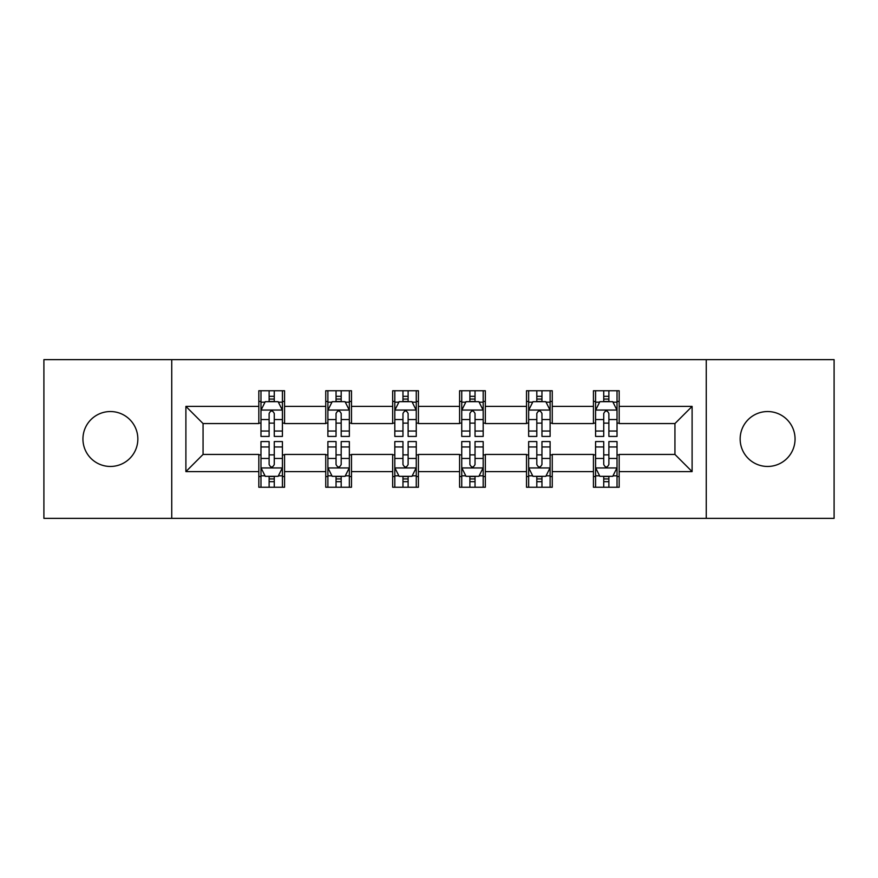 <?xml version="1.0" encoding="UTF-8"?>
<svg xmlns="http://www.w3.org/2000/svg" width="878" height="878" viewBox="0 0 878 878"><rect width="100%" height="100%" fill="white"/><g stroke="black" fill="none" stroke-linecap="round" stroke-linejoin="round"><path stroke-width="1.32" d="M767.602 411.541A27.459 27.459 0 0 0 740.154 439A27.459 27.459 0 0 0 767.602 466.459A27.459 27.459 0 0 0 795.062 439A27.459 27.459 0 0 0 767.602 411.541M110.398 411.541A27.459 27.459 0 0 0 82.938 439A27.459 27.459 0 0 0 110.398 466.459A27.459 27.459 0 0 0 137.846 439A27.459 27.459 0 0 0 110.398 411.541M706.263 518.36L834.1 518.36L834.1 359.64L706.263 359.64L706.263 518.36L171.737 518.36L171.737 359.64L43.9 359.64L43.9 518.36L171.737 518.36M706.263 359.64L171.737 359.64M619.177 406.393L619.177 390.743L593.44 390.743L593.44 406.393L552.251 406.393L552.251 390.743L526.515 390.743L526.515 406.393L485.325 406.393L485.325 390.743L459.589 390.743L459.589 406.393L418.411 406.393L418.411 390.743L392.675 390.743L392.675 406.393L351.485 406.393L351.485 390.743L325.749 390.743L325.749 406.393L284.56 406.393L284.56 390.743L258.823 390.743L258.823 406.393L185.895 406.393L185.895 471.607L203.059 454.442L258.823 454.442L258.823 487.257L284.56 487.257L284.56 454.442L325.749 454.442L325.749 487.257L351.485 487.257L351.485 454.442L392.675 454.442L392.675 487.257L418.411 487.257L418.411 454.442L459.589 454.442L459.589 487.257L485.325 487.257L485.325 454.442L526.515 454.442L526.515 487.257L552.251 487.257L552.251 454.442L593.44 454.442L593.44 487.257L619.177 487.257L619.177 454.442L674.941 454.442L674.941 423.558L619.177 423.558L619.177 406.393L692.105 406.393L692.105 471.607L619.177 471.607M593.44 471.607L552.251 471.607M526.515 471.607L485.325 471.607M459.589 471.607L418.411 471.607M392.675 471.607L351.485 471.607M325.749 471.607L284.56 471.607M258.823 471.607L185.895 471.607M593.44 406.393L593.44 423.558L552.251 423.558L552.251 406.393M526.515 406.393L526.515 423.558L485.325 423.558L485.325 406.393M459.589 406.393L459.589 423.558L418.411 423.558L418.411 406.393M392.675 406.393L392.675 423.558L351.485 423.558L351.485 406.393M325.749 406.393L325.749 423.558L284.56 423.558L284.56 406.393M258.823 406.393L258.823 423.558L203.059 423.558L185.895 406.393M203.059 423.558L203.059 454.442M692.105 471.607L674.941 454.442M674.941 423.558L692.105 406.393M258.823 401.465L260.975 401.465M269.118 401.465L274.265 401.465M282.42 401.465L284.56 401.465M258.823 423.13L260.975 423.13M269.118 423.13L274.265 423.13M282.42 423.13L284.56 423.13M258.823 454.87L260.975 454.87M269.118 454.87L274.265 454.87M282.42 454.87L284.56 454.87M258.823 476.534L260.975 476.534M269.118 476.534L274.265 476.534M282.42 476.534L284.56 476.534M325.749 454.87L327.889 454.87M336.044 454.87L341.191 454.87M349.345 454.87L351.485 454.87M325.749 476.534L327.889 476.534M336.044 476.534L341.191 476.534M349.345 476.534L351.485 476.534M325.749 401.465L327.889 401.465M336.044 401.465L341.191 401.465M349.345 401.465L351.485 401.465M325.749 423.13L327.889 423.13M336.044 423.13L341.191 423.13M349.345 423.13L351.485 423.13M392.675 454.87L394.815 454.87M402.969 454.87L408.116 454.87M416.26 454.87L418.411 454.87M392.675 476.534L394.815 476.534M402.969 476.534L408.116 476.534M416.26 476.534L418.411 476.534M392.675 401.465L394.815 401.465M402.969 401.465L408.116 401.465M416.26 401.465L418.411 401.465M392.675 423.13L394.815 423.13M402.969 423.13L408.116 423.13M416.26 423.13L418.411 423.13M459.589 454.87L461.74 454.87M469.884 454.87L475.031 454.87M483.185 454.87L485.325 454.87M459.589 476.534L461.74 476.534M469.884 476.534L475.031 476.534M483.185 476.534L485.325 476.534M459.589 401.465L461.74 401.465M469.884 401.465L475.031 401.465M483.185 401.465L485.325 401.465M459.589 423.13L461.74 423.13M469.884 423.13L475.031 423.13M483.185 423.13L485.325 423.13M526.515 454.87L528.655 454.87M536.809 454.87L541.956 454.87M550.111 454.87L552.251 454.87M526.515 476.534L528.655 476.534M536.809 476.534L541.956 476.534M550.111 476.534L552.251 476.534M526.515 401.465L528.655 401.465M536.809 401.465L541.956 401.465M550.111 401.465L552.251 401.465M526.515 423.13L528.655 423.13M536.809 423.13L541.956 423.13M550.111 423.13L552.251 423.13M593.44 454.87L595.58 454.87M603.735 454.87L608.882 454.87M617.025 454.87L619.177 454.87M593.44 476.534L595.58 476.534M603.735 476.534L608.882 476.534M617.025 476.534L619.177 476.534M593.44 401.465L595.58 401.465M603.735 401.465L608.882 401.465M617.025 401.465L619.177 401.465M593.44 423.13L595.58 423.13M603.735 423.13L608.882 423.13M617.025 423.13L619.177 423.13M274.265 396.318L269.118 396.318M282.42 431.043L274.265 431.043L274.265 436.421L282.42 436.421L282.42 410.256L278.128 401.674L265.255 401.674L260.975 410.256L260.975 436.421L269.118 436.421L269.118 431.043L260.975 431.043M260.975 410.256L260.975 390.743M282.42 410.256L282.42 390.743M269.118 401.674L269.118 390.743M274.265 390.743L274.265 401.674M274.265 431.043L274.265 413.472C272.553 410.169 270.841 410.169 269.118 413.472L269.118 431.043M269.118 481.682L274.265 481.682M260.975 446.957L269.118 446.957L269.118 441.579L260.975 441.579L260.975 467.744L265.255 476.326L278.128 476.326L282.42 467.744L282.42 441.579L274.265 441.579L274.265 446.957L282.42 446.957M282.42 467.744L282.42 487.257M260.975 467.744L260.975 487.257M274.265 476.326L274.265 487.257M269.118 487.257L269.118 476.326M269.118 446.957L269.118 464.528C270.83 467.831 272.553 467.831 274.265 464.528L274.265 446.957M341.191 396.318L336.044 396.318M349.345 431.043L341.191 431.043L341.191 436.421L349.345 436.421L349.345 410.256L345.054 401.674L332.18 401.674L327.889 410.256L327.889 436.421L336.044 436.421L336.044 431.043L327.889 431.043M327.889 410.256L327.889 390.743M349.345 410.256L349.345 390.743M336.044 401.674L336.044 390.743M341.191 390.743L341.191 401.674M341.191 431.043L341.191 413.472C339.479 410.169 337.756 410.169 336.044 413.472L336.044 431.043M408.116 396.318L402.969 396.318M416.26 431.043L408.116 431.043L408.116 436.421L416.26 436.421L416.26 410.256L411.969 401.674L399.106 401.674L394.815 410.256L394.815 436.421L402.969 436.421L402.969 431.043L394.815 431.043M394.815 410.256L394.815 390.743M416.26 410.256L416.26 390.743M402.969 401.674L402.969 390.743M408.116 390.743L408.116 401.674M408.116 431.043L408.116 413.472C406.404 410.169 404.681 410.169 402.969 413.472L402.969 431.043M336.044 481.682L341.191 481.682M327.889 446.957L336.044 446.957L336.044 441.579L327.889 441.579L327.889 467.744L332.18 476.326L345.054 476.326L349.345 467.744L349.345 441.579L341.191 441.579L341.191 446.957L349.345 446.957M349.345 467.744L349.345 487.257M327.889 467.744L327.889 487.257M341.191 476.326L341.191 487.257M336.044 487.257L336.044 476.326M336.044 446.957L336.044 464.528C337.756 467.831 339.468 467.831 341.191 464.528L341.191 446.957M402.969 481.682L408.116 481.682M394.815 446.957L402.969 446.957L402.969 441.579L394.815 441.579L394.815 467.744L399.106 476.326L411.969 476.326L416.26 467.744L416.26 441.579L408.116 441.579L408.116 446.957L416.26 446.957M416.26 467.744L416.26 487.257M394.815 467.744L394.815 487.257M408.116 476.326L408.116 487.257M402.969 487.257L402.969 476.326M402.969 446.957L402.969 464.528C404.681 467.831 406.393 467.831 408.116 464.528L408.116 446.957M475.031 396.318L469.884 396.318M483.185 431.043L475.031 431.043L475.031 436.421L483.185 436.421L483.185 410.256L478.894 401.674L466.031 401.674L461.74 410.256L461.74 436.421L469.884 436.421L469.884 431.043L461.74 431.043M461.74 410.256L461.74 390.743M483.185 410.256L483.185 390.743M469.884 401.674L469.884 390.743M475.031 390.743L475.031 401.674M475.031 431.043L475.031 413.472C473.319 410.169 471.607 410.169 469.884 413.472L469.884 431.043M541.956 396.318L536.809 396.318M550.111 431.043L541.956 431.043L541.956 436.421L550.111 436.421L550.111 410.256L545.82 401.674L532.946 401.674L528.655 410.256L528.655 436.421L536.809 436.421L536.809 431.043L528.655 431.043M528.655 410.256L528.655 390.743M550.111 410.256L550.111 390.743M536.809 401.674L536.809 390.743M541.956 390.743L541.956 401.674M541.956 431.043L541.956 413.472C540.244 410.169 538.532 410.169 536.809 413.472L536.809 431.043M608.882 396.318L603.735 396.318M617.025 431.043L608.882 431.043L608.882 436.421L617.025 436.421L617.025 410.256L612.745 401.674L599.872 401.674L595.58 410.256L595.58 436.421L603.735 436.421L603.735 431.043L595.58 431.043M595.58 410.256L595.58 390.743M617.025 410.256L617.025 390.743M603.735 401.674L603.735 390.743M608.882 390.743L608.882 401.674M608.882 431.043L608.882 413.472C607.17 410.169 605.447 410.169 603.735 413.472L603.735 431.043M469.884 481.682L475.031 481.682M461.74 446.957L469.884 446.957L469.884 441.579L461.74 441.579L461.74 467.744L466.031 476.326L478.894 476.326L483.185 467.744L483.185 441.579L475.031 441.579L475.031 446.957L483.185 446.957M483.185 467.744L483.185 487.257M461.74 467.744L461.74 487.257M475.031 476.326L475.031 487.257M469.884 487.257L469.884 476.326M469.884 446.957L469.884 464.528C471.596 467.831 473.319 467.831 475.031 464.528L475.031 446.957M536.809 481.682L541.956 481.682M528.655 446.957L536.809 446.957L536.809 441.579L528.655 441.579L528.655 467.744L532.946 476.326L545.82 476.326L550.111 467.744L550.111 441.579L541.956 441.579L541.956 446.957L550.111 446.957M550.111 467.744L550.111 487.257M528.655 467.744L528.655 487.257M541.956 476.326L541.956 487.257M536.809 487.257L536.809 476.326M536.809 446.957L536.809 464.528C538.521 467.831 540.244 467.831 541.956 464.528L541.956 446.957M603.735 481.682L608.882 481.682M595.58 446.957L603.735 446.957L603.735 441.579L595.58 441.579L595.58 467.744L599.872 476.326L612.745 476.326L617.025 467.744L617.025 441.579L608.882 441.579L608.882 446.957L617.025 446.957M617.025 467.744L617.025 487.257M595.58 467.744L595.58 487.257M608.882 476.326L608.882 487.257M603.735 487.257L603.735 476.326M603.735 446.957L603.735 464.528C605.447 467.831 607.159 467.831 608.882 464.528L608.882 446.957M282.31 410.048L261.073 410.048M260.975 402.19L265.002 402.19M278.381 402.19L282.42 402.19M269.118 419.552L260.975 419.552M282.42 419.552L274.265 419.552M274.265 399.051L269.118 399.051M261.073 467.952L282.31 467.952M282.42 475.81L278.381 475.81M265.002 475.81L260.975 475.81M274.265 458.448L282.42 458.448M260.975 458.448L269.118 458.448M269.118 478.949L274.265 478.949M349.235 410.048L327.999 410.048M327.889 402.19L331.928 402.19M345.306 402.19L349.345 402.19M336.044 419.552L327.889 419.552M349.345 419.552L341.191 419.552M341.191 399.051L336.044 399.051M416.161 410.048L394.924 410.048M394.815 402.19L398.842 402.19M412.232 402.19L416.26 402.19M402.969 419.552L394.815 419.552M416.26 419.552L408.116 419.552M408.116 399.051L402.969 399.051M327.999 467.952L349.235 467.952M349.345 475.81L345.306 475.81M331.928 475.81L327.889 475.81M341.191 458.448L349.345 458.448M327.889 458.448L336.044 458.448M336.044 478.949L341.191 478.949M394.924 467.952L416.161 467.952M416.26 475.81L412.232 475.81M398.842 475.81L394.815 475.81M408.116 458.448L416.26 458.448M394.815 458.448L402.969 458.448M402.969 478.949L408.116 478.949M483.076 410.048L461.839 410.048M461.74 402.19L465.768 402.19M479.158 402.19L483.185 402.19M469.884 419.552L461.74 419.552M483.185 419.552L475.031 419.552M475.031 399.051L469.884 399.051M550.001 410.048L528.765 410.048M528.655 402.19L532.694 402.19M546.072 402.19L550.111 402.19M536.809 419.552L528.655 419.552M550.111 419.552L541.956 419.552M541.956 399.051L536.809 399.051M616.927 410.048L595.69 410.048M595.58 402.19L599.619 402.19M612.998 402.19L617.025 402.19M603.735 419.552L595.58 419.552M617.025 419.552L608.882 419.552M608.882 399.051L603.735 399.051M461.839 467.952L483.076 467.952M483.185 475.81L479.158 475.81M465.768 475.81L461.74 475.81M475.031 458.448L483.185 458.448M461.74 458.448L469.884 458.448M469.884 478.949L475.031 478.949M528.765 467.952L550.001 467.952M550.111 475.81L546.072 475.81M532.694 475.81L528.655 475.81M541.956 458.448L550.111 458.448M528.655 458.448L536.809 458.448M536.809 478.949L541.956 478.949M595.69 467.952L616.927 467.952M617.025 475.81L612.998 475.81M599.619 475.81L595.58 475.81M608.882 458.448L617.025 458.448M595.58 458.448L603.735 458.448M603.735 478.949L608.882 478.949"/></g></svg>
